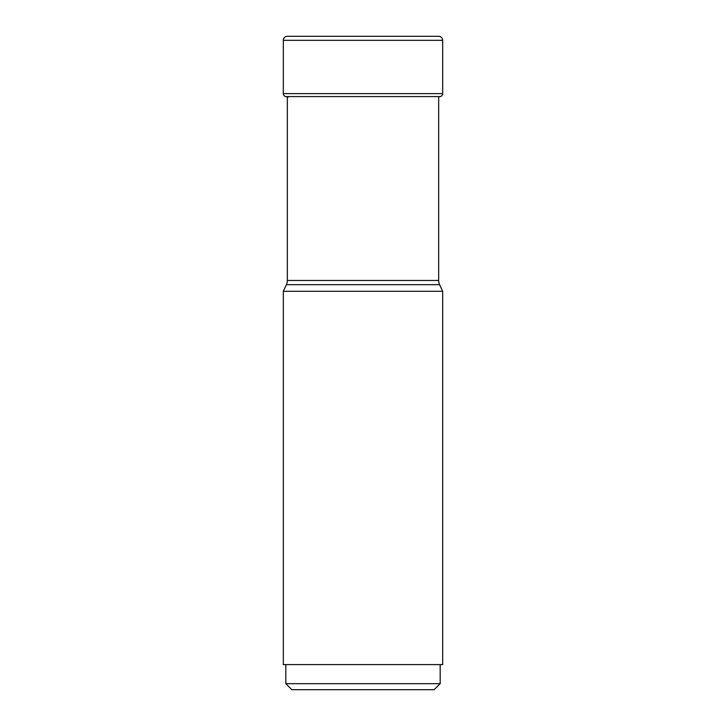 <?xml version="1.0" encoding="UTF-8"?>
<svg xmlns="http://www.w3.org/2000/svg" width="726" height="726" viewBox="0 0 726 726"><rect width="100%" height="100%" fill="white"/><g stroke="black" fill="none" stroke-linecap="round" stroke-linejoin="round"><path stroke-width="1.09" d="M437.842 36.3A801.767 801.767 0 0 1 438.667 36.3A4.011 4.011 0 0 1 442.678 40.311L442.678 93.618A3.013 3.013 0 0 1 440.201 96.585A241.994 241.994 0 0 1 438.667 96.857M285.799 96.585A241.994 241.994 0 0 0 288.267 97.021A241.994 241.994 0 0 1 285.799 96.585A3.013 3.013 0 0 1 283.321 93.618A3.013 3.013 0 0 0 285.799 96.585L440.201 96.585M288.158 36.3A801.767 801.767 0 0 0 287.333 36.3L438.667 36.3M283.321 40.311A4.011 4.011 0 0 1 287.333 36.3A4.011 4.011 0 0 0 283.321 40.311L283.321 93.618L283.321 40.311L442.678 40.311M438.667 96.585L438.667 280.445A10.037 10.037 0 0 0 439.611 284.692L442.678 291.289L442.678 664.599L283.321 664.599L283.321 291.289L286.389 284.692L439.611 284.692M287.333 96.585L287.333 280.445A10.037 10.037 0 0 1 286.389 284.692M438.667 280.445L287.333 280.445M283.321 291.289L442.678 291.289M285.826 683.674L291.852 689.7L434.148 689.7L440.174 683.674L285.826 683.674L285.826 664.599M442.678 93.618L283.321 93.618M438.259 36.3L287.741 36.3M440.174 683.674L440.174 664.599"/></g></svg>
